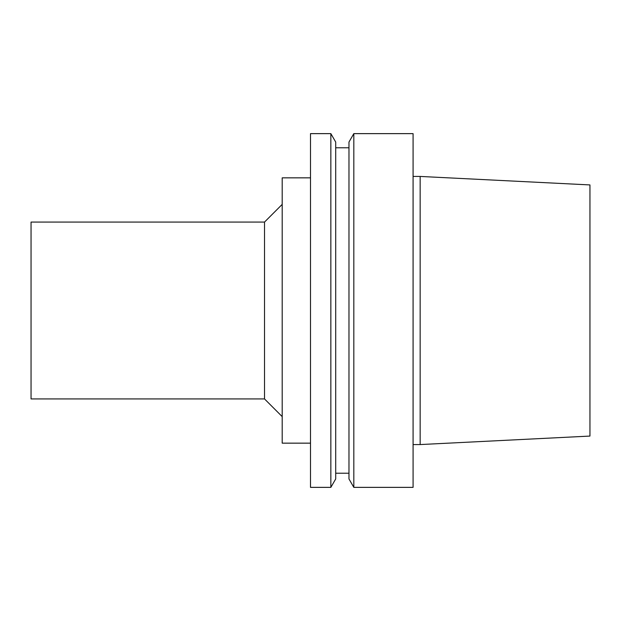 <?xml version="1.0" encoding="UTF-8"?>
<svg xmlns="http://www.w3.org/2000/svg" width="621" height="621" viewBox="0 0 621 621"><rect width="100%" height="100%" fill="white"/><g stroke="black" fill="none" stroke-linecap="round" stroke-linejoin="round"><path stroke-width="0.47" stroke-dasharray="3.1 2.33" d="M589.95 184.926L589.95 436.074M420.161 176.434L420.161 444.566M413.081 444.566L413.081 176.434L413.081 444.566M413.081 133.631L413.081 487.369M353.823 133.631L353.823 487.369M348.971 142.046L348.971 478.954M348.971 473.218L348.971 147.782L348.971 473.218M335.705 473.218L335.705 147.782L335.705 473.218M335.705 142.046L335.705 478.954M330.846 133.631L330.846 487.369M310.5 133.631L310.5 487.369M310.5 443.153L310.5 177.847L310.5 443.153M282.198 177.847L282.198 443.153M282.198 416.621L282.198 204.379L282.198 416.621M264.515 222.07L264.515 398.93M31.05 222.07L31.05 398.93"/><path stroke-width="0.93" d="M589.95 436.074L589.95 184.926L420.161 176.434L420.161 444.566L589.95 436.074M413.081 444.566L420.161 444.566M413.081 487.369L413.081 133.631L353.823 133.631L353.823 487.369L413.081 487.369M353.823 487.369L348.971 478.954L348.971 142.046L353.823 133.631M335.705 473.218L348.971 473.218M335.705 478.954L335.705 142.046L330.846 133.631L330.846 487.369L335.705 478.954M330.846 487.369L310.5 487.369L310.5 133.631L330.846 133.631M310.5 443.153L282.198 443.153L282.198 177.847L310.5 177.847M264.515 222.07L31.05 222.07L31.05 398.93L264.515 398.93L264.515 222.07L282.198 204.379M264.515 398.93L282.198 416.621M413.081 176.434L420.161 176.434M335.705 147.782L348.971 147.782"/></g></svg>

